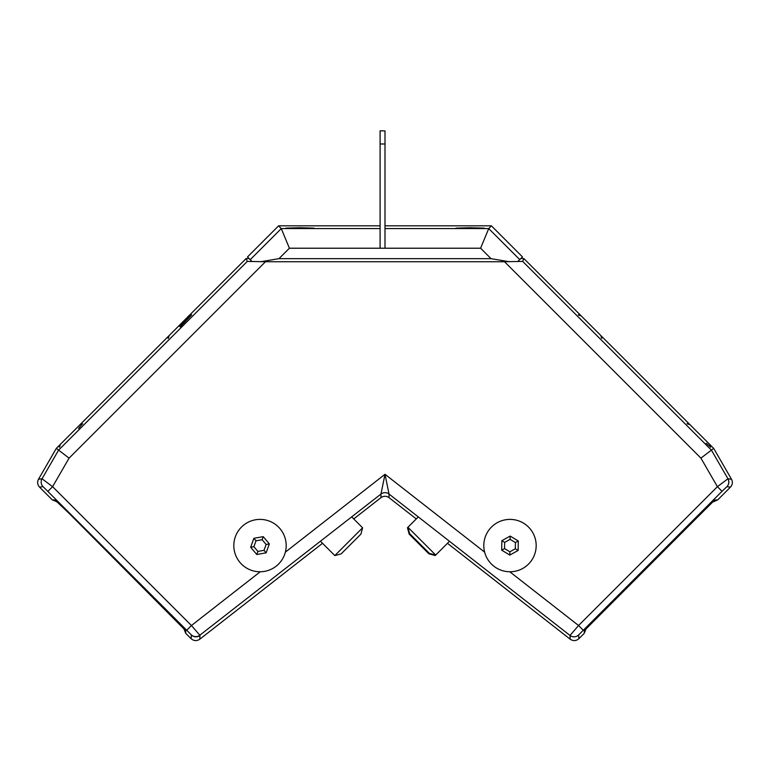 <?xml version="1.0" encoding="UTF-8"?>
<svg xmlns="http://www.w3.org/2000/svg" width="770" height="770" viewBox="0 0 770 770"><rect width="100%" height="100%" fill="white"/><g stroke="black" fill="none" stroke-linecap="round" stroke-linejoin="round"><path stroke-width="1.16" d="M380.091 248.219L380.091 130.775L385 130.9L385 248.219M429.381 553.361L409.621 533.61L407.927 527.286L435.704 555.054L429.381 553.361M56.326 448.361L38.5 479.229L42.042 478.767L58.597 450.103L247.295 261.405L265.477 261.733L69.069 458.14L56.326 448.361L80.09 424.597L82.746 423.885M522.705 261.405L711.403 450.103L700.931 458.14L504.523 261.733L522.705 261.405L523.879 258.566L709.671 444.357L710.383 447.004M470.104 227.737L484.176 228.122L456.033 228.122L484.176 228.122L456.033 228.122L470.104 227.737M299.896 227.737L313.967 228.122L285.824 228.122L313.967 228.122L285.824 228.122L299.896 227.737M289.405 248.219L278.981 258.653L491.019 258.653L480.596 248.219L289.405 248.219L281.271 228.594L278.596 225.831L380.091 225.831M385 225.831L491.404 225.831L488.729 228.594L519.721 259.596L522.484 256.93L491.404 225.831M522.484 256.93L520.895 258.566M252.069 261.569L247.517 256.93L278.596 225.831M278.981 258.653L260.539 261.752M509.461 261.752L491.019 258.653M519.721 259.596L517.729 261.579M480.596 248.219L488.729 228.594M601.89 338.348L601.486 337.809M710.691 447.158L706.263 443.241M710.267 446.59L710.681 447.187M59.319 447.187L59.733 446.59L59.319 447.187M168.101 338.405L168.515 337.809M186.812 630.149L191.432 625.519L199.825 635.212A6.545 6.401 142 0 1 191.258 634.798L43.081 486.669L39.539 487.131L52.283 499.874L55.084 500.048L69.473 513.725L185.609 630.572A6.545 6.545 177.5 0 1 184.704 629.437L185.609 630.572L185.734 633.325L191.104 638.696L191.335 634.913A6.545 6.545 3.5 0 0 199.998 635.443L199.767 639.225L322.543 543.302L333.872 554.631M199.825 635.212L380.967 494.051L385 474.291L389.033 494.051A6.545 6.545 -0 0 0 380.967 494.051L380.967 497.651L353.728 518.932M727.9 478.796A6.545 6.516 60 0 1 726.88 486.678L722.039 491.308L717.409 486.678L727.9 478.796L731.5 479.229L713.675 448.361L709.671 444.357M249.105 258.566L246.121 258.566L188.881 315.806L191.528 315.094M523.879 258.566L520.847 258.566M247.295 261.405L246.121 258.566M504.523 261.733L265.477 261.733M722.039 491.308L578.665 634.913L578.896 638.696L584.266 633.325L586.201 628.416L592.823 621.486L713.78 500.952A6.545 6.545 -93.5 0 0 714.916 500.048L717.717 499.874L730.461 487.131L726.88 486.678M578.665 634.913A6.545 6.545 176.5 0 1 570.002 635.443L389.033 494.051L389.033 497.651L416.272 518.932L407.455 527.748L408.264 528.557M447.457 543.302L570.233 639.225L570.002 635.443L578.568 625.519L717.409 486.678L700.931 458.14M191.691 314.786L191.114 315.209M82.332 424L78.559 428.438M188.881 315.806L80.09 424.597M578.886 315.209L578.337 314.795M687.081 423.577L687.668 424M726.918 486.669A6.545 6.545 -82.5 0 0 727.958 478.767L711.403 450.103L713.675 448.361M179.602 326.288L191.711 314.795L180.219 326.904M43.081 486.669A6.545 6.545 -97.5 0 1 42.042 478.767L52.591 486.678L191.432 625.519L260.241 571.764M713.482 501.78L717.717 499.874M598.001 616.25L585.296 629.417A6.545 6.545 -177.5 0 1 584.391 630.572L712.799 501.828M731.5 479.229C732.915 482.097 732.568 484.734 730.461 487.131M583.188 630.149L578.568 625.519L509.759 571.764M578.896 638.696C576.143 641.015 573.255 641.198 570.233 639.225M199.767 639.225C196.745 641.198 193.857 641.015 191.104 638.696M47.961 491.308L52.591 486.678L69.069 458.14M39.539 487.131C37.432 484.734 37.085 482.097 38.5 479.229M55.084 500.048A6.545 6.545 93.5 0 0 56.22 500.952L69.473 513.725L57.201 501.828L52.283 499.874M185.734 633.325L183.799 628.416L171.999 616.25L184.848 629.61M389.033 497.651C386.347 495.832 383.653 495.832 380.967 497.651M532.455 559.039A26.19 26.19 0 0 0 523.456 523.119A26.19 26.19 0 0 0 487.525 532.118A26.19 26.19 0 0 0 496.525 568.039A26.19 26.19 0 0 0 532.455 559.039M518.287 540.963L510.144 536.084L501.847 540.694L501.694 550.184L509.836 555.074L518.133 550.454L518.287 540.963L515.428 542.561L510.096 539.356L504.658 542.378L504.552 548.596L509.884 551.792L515.322 548.779L515.428 542.561M515.322 548.779L518.133 550.454M509.884 551.792L509.836 555.074M504.552 548.596L501.694 550.184M504.658 542.378L501.847 540.694M510.096 539.356L510.144 536.084M434.424 554.718L435.233 555.526L428.909 553.832L409.149 534.072L407.455 527.748M360.909 534.13L341.149 553.89L334.825 555.584L362.603 527.806L360.909 534.13M268.913 520.953A26.19 26.19 0 0 0 235.379 536.68A26.19 26.19 0 0 0 251.107 570.204A26.19 26.19 0 0 0 284.64 554.477A26.19 26.19 0 0 0 268.913 520.953M253.888 538.317L250.664 547.249L256.785 554.506L266.131 552.831L269.356 543.909L263.234 536.651L253.888 538.317L256.006 540.819L253.888 546.671L257.892 551.426L264.023 550.329L266.131 544.486L262.127 539.731L256.006 540.819M262.127 539.731L263.234 536.651M266.131 544.486L269.356 543.909M264.023 550.329L266.131 552.831M257.892 551.426L256.785 554.506M253.888 546.671L250.664 547.249M380.091 143.99L385 143.99M281.262 228.584L380.091 228.584M385 228.584L488.738 228.584M250.192 259.692L281.271 228.594M584.266 633.325L584.391 630.572M285.362 552.138L385 474.291L484.638 552.138M449.478 541.281L435.704 555.054M418.293 516.911L407.927 527.286M60.33 444.357L59.617 447.004M689.91 424.597L687.254 423.885M600.879 335.566L601.591 338.222M581.119 315.806L578.472 315.094M713.954 500.808L700.527 513.725M56.518 501.78L57.201 501.828M183.818 628.975L183.799 628.416M351.707 516.911L362.603 527.806M320.522 541.281L334.825 555.584M169.121 335.566L168.409 338.222"/></g></svg>
